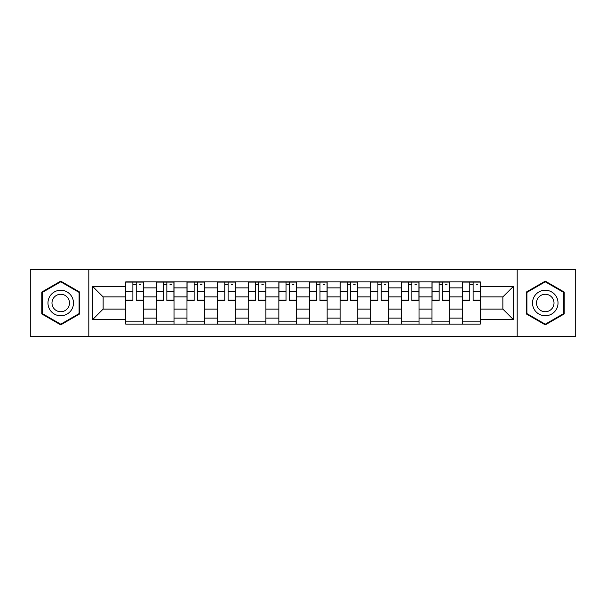 <?xml version="1.0" encoding="UTF-8"?>
<svg xmlns="http://www.w3.org/2000/svg" width="606" height="606" viewBox="0 0 606 606"><rect width="100%" height="100%" fill="white"/><g stroke="black" fill="none" stroke-linecap="round" stroke-linejoin="round"><path stroke-width="0.91" d="M517.191 336.671L575.7 336.671L575.7 269.329L30.3 269.329L30.3 336.671L517.191 336.671L517.191 269.329M156.34 324.104L156.34 287.88L143.387 287.88L143.387 324.104M143.387 287.88L143.387 281.896M156.34 287.88L156.34 281.896M174.013 281.896L174.013 324.104M186.974 324.104L186.974 281.896M204.639 281.896L204.639 324.104M217.599 324.104L217.599 281.896M235.264 281.896L235.264 324.104M248.225 324.104L248.225 281.896M265.898 281.896L265.898 324.104M278.851 324.104L278.851 281.896M296.523 281.896L296.523 324.104M309.477 324.104L309.477 281.896M327.149 281.896L327.149 324.104M340.102 324.104L340.102 281.896M357.775 281.896L357.775 324.104M370.736 324.104L370.736 281.896M388.401 281.896L388.401 324.104M401.361 324.104L401.361 281.896M419.026 281.896L419.026 324.104M431.987 324.104L431.987 281.896M449.66 281.896L449.66 324.104M462.613 324.104L462.613 281.896M462.613 309.083L449.66 309.083M431.987 309.083L419.026 309.083M401.361 309.083L388.401 309.083M370.736 309.083L357.775 309.083M340.102 309.083L327.149 309.083M309.477 309.083L296.523 309.083M278.851 309.083L265.898 309.083M248.225 309.083L235.264 309.083M217.599 309.083L204.639 309.083M186.974 309.083L174.013 309.083M156.34 309.083L143.387 309.083M462.613 296.917L449.66 296.917M431.987 296.917L419.026 296.917M401.361 296.917L388.401 296.917M370.736 296.917L357.775 296.917M340.102 296.917L327.149 296.917M309.477 296.917L296.523 296.917M278.851 296.917L265.898 296.917M248.225 296.917L235.264 296.917M217.599 296.917L204.639 296.917M186.974 296.917L174.013 296.917M156.34 296.917L143.387 296.917M103.141 309.083L125.715 309.083L125.715 296.917L103.141 296.917L103.141 309.083L92.733 319.491L92.733 286.509L125.715 286.509L125.715 296.917M480.285 296.917L480.285 309.083L502.859 309.083L502.859 296.917L480.285 296.917L480.285 281.896L125.715 281.896L125.715 286.509M480.285 286.509L513.267 286.509L513.267 319.491L480.285 319.491L480.285 309.083M125.715 309.083L125.715 324.104L480.285 324.104L480.285 319.491M125.715 319.491L92.733 319.491M88.809 336.671L88.809 269.329M79.674 292.062L60.729 281.123L41.784 292.062L41.784 313.938L60.729 324.877L79.674 313.938L79.674 292.062M564.216 292.062L545.271 281.123L526.326 292.062L526.326 313.938L545.271 324.877L564.216 313.938L564.216 292.062M143.387 321.157L125.715 321.157M132.881 284.843L136.221 284.843M174.013 321.157L156.34 321.157M163.506 284.843L166.847 284.843M204.639 321.157L186.974 321.157M194.14 284.843L197.473 284.843M235.264 321.157L217.599 321.157M224.765 284.843L228.098 284.843M265.898 321.157L248.225 321.157M255.391 284.843L258.732 284.843M296.523 321.157L278.851 321.157M286.017 284.843L289.357 284.843M327.149 321.157L309.477 321.157M316.643 284.843L319.983 284.843M357.775 321.157L340.102 321.157M347.268 284.843L350.609 284.843M388.401 321.157L370.736 321.157M377.902 284.843L381.235 284.843M419.026 321.157L401.361 321.157M408.527 284.843L411.86 284.843M449.66 321.157L431.987 321.157M439.153 284.843L442.494 284.843M480.285 321.157L462.613 321.157M469.779 284.843L473.119 284.843M92.733 286.509L103.141 296.917M502.859 309.083L513.267 319.491M502.859 296.917L513.267 286.509M136.221 300.068L143.289 300.068L143.289 300.743L136.221 300.743L136.221 282.093L143.289 282.093L139.357 282.093M143.289 300.068L143.289 282.093M132.881 284.646L136.221 284.646M139.357 284.646L140.736 284.646M129.737 282.093L125.813 282.093L125.813 300.743L132.881 300.743L132.881 282.093L132.29 282.093M125.813 282.093L136.804 282.093M166.847 300.068L173.914 300.068L173.914 300.743L166.847 300.743L166.847 282.093L173.914 282.093L169.991 282.093M173.914 300.068L173.914 282.093M163.506 284.646L166.847 284.646M169.991 284.646L171.362 284.646M160.37 282.093L156.439 282.093L156.439 300.743L163.506 300.743L163.506 282.093L162.923 282.093M156.439 282.093L167.438 282.093M197.473 300.068L204.54 300.068L204.54 300.743L197.473 300.743L197.473 282.093L204.54 282.093L200.616 282.093M204.54 300.068L204.54 282.093M194.14 284.646L197.473 284.646M200.616 284.646L201.987 284.646M190.996 282.093L187.065 282.093L187.065 300.743L194.14 300.743L194.14 282.093L193.549 282.093M187.065 282.093L198.064 282.093M49.677 309.378A12.764 12.764 0 0 0 67.114 314.052A12.764 12.764 0 0 0 71.781 296.622A12.764 12.764 0 0 0 54.351 291.948A12.764 12.764 0 0 0 49.677 309.378M53.161 307.371A8.734 8.734 0 0 0 65.1 310.567A8.734 8.734 0 0 0 68.296 298.629A8.734 8.734 0 0 0 56.366 295.433A8.734 8.734 0 0 0 53.161 307.371M60.729 281.805L79.091 292.403L79.091 313.597L60.729 324.195L42.375 313.597L42.375 292.403L60.729 281.805M534.219 309.378A12.764 12.764 0 0 0 551.649 314.052A12.764 12.764 0 0 0 556.323 296.622A12.764 12.764 0 0 0 538.885 291.948A12.764 12.764 0 0 0 534.219 309.378M537.704 307.371A8.734 8.734 0 0 0 549.634 310.567A8.734 8.734 0 0 0 552.839 298.629A8.734 8.734 0 0 0 540.9 295.433A8.734 8.734 0 0 0 537.704 307.371M545.271 281.805L563.625 292.403L563.625 313.597L545.271 324.195L526.909 313.597L526.909 292.403L545.271 281.805M228.098 300.068L235.166 300.068L235.166 300.743L228.098 300.743L228.098 282.093L235.166 282.093L231.242 282.093M235.166 300.068L235.166 282.093M224.765 284.646L228.098 284.646M231.242 284.646L232.613 284.646M221.622 282.093L217.698 282.093L217.698 300.743L224.765 300.743L224.765 282.093L224.175 282.093M217.698 282.093L228.689 282.093M258.732 300.068L265.799 300.068L265.799 300.743L258.732 300.743L258.732 282.093L265.799 282.093L261.868 282.093M265.799 300.068L265.799 282.093M255.391 284.646L258.732 284.646M261.868 284.646L263.246 284.646M252.247 282.093L248.324 282.093L248.324 300.743L255.391 300.743L255.391 282.093L254.8 282.093M248.324 282.093L259.315 282.093M289.357 300.068L296.425 300.068L296.425 300.743L289.357 300.743L289.357 282.093L296.425 282.093L292.493 282.093M296.425 300.068L296.425 282.093M286.017 284.646L289.357 284.646M292.493 284.646L293.872 284.646M282.873 282.093L278.949 282.093L278.949 300.743L286.017 300.743L286.017 282.093L285.426 282.093M278.949 282.093L289.941 282.093M319.983 300.068L327.051 300.068L327.051 300.743L319.983 300.743L319.983 282.093L327.051 282.093L323.127 282.093M327.051 300.068L327.051 282.093M316.643 284.646L319.983 284.646M323.127 284.646L324.498 284.646M313.507 282.093L309.575 282.093L309.575 300.743L316.643 300.743L316.643 282.093L316.059 282.093M309.575 282.093L320.574 282.093M350.609 300.068L357.676 300.068L357.676 300.743L350.609 300.743L350.609 282.093L357.676 282.093L353.752 282.093M357.676 300.068L357.676 282.093M347.268 284.646L350.609 284.646M353.752 284.646L355.124 284.646M344.132 282.093L340.201 282.093L340.201 300.743L347.268 300.743L347.268 282.093L346.685 282.093M340.201 282.093L351.2 282.093M381.235 300.068L388.302 300.068L388.302 300.743L381.235 300.743L381.235 282.093L388.302 282.093L384.378 282.093M388.302 300.068L388.302 282.093M377.902 284.646L381.235 284.646M384.378 284.646L385.749 284.646M374.758 282.093L370.834 282.093L370.834 300.743L377.902 300.743L377.902 282.093L377.311 282.093M370.834 282.093L381.825 282.093M411.86 300.068L418.935 300.068L418.935 300.743L411.86 300.743L411.86 282.093L418.935 282.093L415.004 282.093M418.935 300.068L418.935 282.093M408.527 284.646L411.86 284.646M415.004 284.646L416.383 284.646M405.384 282.093L401.46 282.093L401.46 300.743L408.527 300.743L408.527 282.093L407.936 282.093M401.46 282.093L412.451 282.093M442.494 300.068L449.561 300.068L449.561 300.743L442.494 300.743L442.494 282.093L449.561 282.093L445.63 282.093M449.561 300.068L449.561 282.093M439.153 284.646L442.494 284.646M445.63 284.646L447.008 284.646M436.009 282.093L432.086 282.093L432.086 300.743L439.153 300.743L439.153 282.093L438.562 282.093M432.086 282.093L443.077 282.093M473.119 300.068L480.187 300.068L480.187 300.743L473.119 300.743L473.119 282.093L480.187 282.093L476.263 282.093M480.187 300.068L480.187 282.093M469.779 284.646L473.119 284.646M476.263 284.646L477.634 284.646M466.643 282.093L462.711 282.093L462.711 300.743L469.779 300.743L469.779 282.093L469.195 282.093M462.711 282.093L473.71 282.093M431.987 287.88L419.026 287.88M401.361 287.88L388.401 287.88M370.736 287.88L357.775 287.88M340.102 287.88L327.149 287.88M309.477 287.88L296.523 287.88M278.851 287.88L265.898 287.88M248.225 287.88L235.264 287.88M217.599 287.88L204.639 287.88M186.974 287.88L174.013 287.88M462.613 287.88L449.66 287.88M431.987 318.12L419.026 318.12M401.361 318.12L388.401 318.12M370.736 318.12L357.775 318.12M340.102 318.12L327.149 318.12M309.477 318.12L296.523 318.12M278.851 318.12L265.898 318.12M248.225 318.12L235.264 318.12M217.599 318.12L204.639 318.12M186.974 318.12L174.013 318.12M156.34 318.12L143.387 318.12M462.613 318.12L449.66 318.12M136.221 291.622L143.289 291.622M125.813 300.068L132.881 300.068M125.813 291.622L132.881 291.622M166.847 291.622L173.914 291.622M156.439 300.068L163.506 300.068M156.439 291.622L163.506 291.622M197.473 291.622L204.54 291.622M187.065 300.068L194.14 300.068M187.065 291.622L194.14 291.622M228.098 291.622L235.166 291.622M217.698 300.068L224.765 300.068M217.698 291.622L224.765 291.622M258.732 291.622L265.799 291.622M248.324 300.068L255.391 300.068M248.324 291.622L255.391 291.622M289.357 291.622L296.425 291.622M278.949 300.068L286.017 300.068M278.949 291.622L286.017 291.622M319.983 291.622L327.051 291.622M309.575 300.068L316.643 300.068M309.575 291.622L316.643 291.622M350.609 291.622L357.676 291.622M340.201 300.068L347.268 300.068M340.201 291.622L347.268 291.622M381.235 291.622L388.302 291.622M370.834 300.068L377.902 300.068M370.834 291.622L377.902 291.622M411.86 291.622L418.935 291.622M401.46 300.068L408.527 300.068M401.46 291.622L408.527 291.622M442.494 291.622L449.561 291.622M432.086 300.068L439.153 300.068M432.086 291.622L439.153 291.622M473.119 291.622L480.187 291.622M462.711 300.068L469.779 300.068M462.711 291.622L469.779 291.622"/></g></svg>
